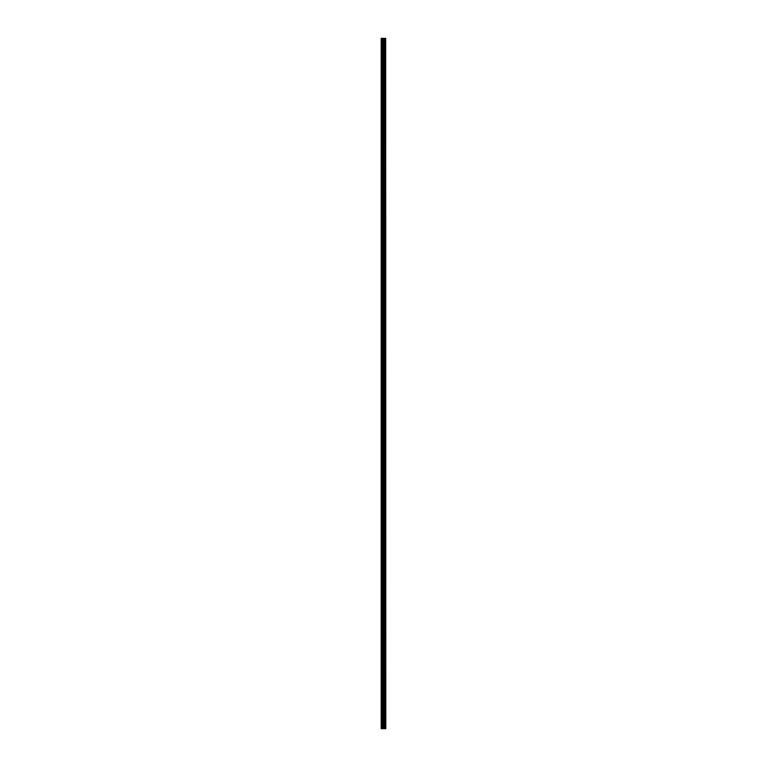 <?xml version="1.0" encoding="UTF-8"?>
<svg xmlns="http://www.w3.org/2000/svg" width="767" height="767" viewBox="0 0 767 767"><rect width="100%" height="100%" fill="white"/><g stroke="black" fill="none" stroke-linecap="round" stroke-linejoin="round"><path stroke-width="0.58" stroke-dasharray="3.83 2.88" d="M384.094 722.092L384.094 721.431L384.094 722.092M381.199 722.092L381.199 721.431L381.199 722.092M384.094 706.34L384.094 705.688L384.094 706.34M381.199 706.34L381.199 705.688L381.199 706.34M384.094 690.588L384.094 691.249L384.094 690.588M381.199 690.588L381.199 691.249L381.199 690.588M384.094 674.845L384.094 674.183L384.094 674.845M381.199 674.845L381.199 674.183L381.199 674.845M384.094 659.093L384.094 659.754L384.094 659.093M381.199 659.093L381.199 659.754L381.199 659.093M384.094 643.35L384.094 642.688L384.094 643.35M381.199 643.35L381.199 642.688L381.199 643.35M384.094 627.598L384.094 628.259L384.094 627.598M381.199 627.598L381.199 628.259L381.199 627.598M384.094 611.845L384.094 612.507L384.094 611.845M381.199 611.845L381.199 612.507L381.199 611.845M384.094 596.103L384.094 595.441L384.094 596.103M381.199 596.103L381.199 595.441L381.199 596.103M384.094 580.351L384.094 581.012L384.094 580.351M381.199 580.351L381.199 581.012L381.199 580.351M384.094 564.608L384.094 563.946L384.094 564.608M381.199 564.608L381.199 563.946L381.199 564.608M384.094 548.856L384.094 549.517L384.094 548.856M381.199 548.856L381.199 549.517L381.199 548.856M384.094 533.113L384.094 532.451L384.094 533.113M381.199 533.113L381.199 532.451L381.199 533.113M384.094 517.361L384.094 516.709L384.094 517.361M381.199 517.361L381.199 516.709L381.199 517.361M384.094 501.608L384.094 502.27L384.094 501.608M381.199 501.608L381.199 502.27L381.199 501.608M384.094 485.866L384.094 485.204L384.094 485.866M381.199 485.866L381.199 485.204L381.199 485.866M384.094 470.113L384.094 470.775L384.094 470.113M381.199 470.113L381.199 470.775L381.199 470.113M384.094 454.371L384.094 453.709L384.094 454.371M381.199 454.371L381.199 453.709L381.199 454.371M384.094 438.619L384.094 437.967L384.094 438.619M381.199 438.619L381.199 437.967L381.199 438.619M384.094 422.866L384.094 423.528L384.094 422.866M381.199 422.866L381.199 423.528L381.199 422.866M384.094 407.124L384.094 406.462L384.094 407.124M381.199 407.124L381.199 406.462L381.199 407.124M384.094 391.371L384.094 392.033L384.094 391.371M381.199 391.371L381.199 392.033L381.199 391.371M384.094 375.629L384.094 374.967L384.094 375.629M381.199 375.629L381.199 374.967L381.199 375.629M384.094 359.876L384.094 360.538L384.094 359.876M381.199 359.876L381.199 360.538L381.199 359.876M384.094 344.134L384.094 343.472L384.094 344.134M381.199 344.134L381.199 343.472L381.199 344.134M384.094 328.381L384.094 327.73L384.094 328.381M381.199 328.381L381.199 327.73L381.199 328.381M384.094 312.629L384.094 313.291L384.094 312.629M381.199 312.629L381.199 313.291L381.199 312.629M384.094 296.887L384.094 296.225L384.094 296.887M381.199 296.887L381.199 296.225L381.199 296.887M384.094 281.134L384.094 281.796L384.094 281.134M381.199 281.134L381.199 281.796L381.199 281.134M384.094 265.392L384.094 264.73L384.094 265.392M381.199 265.392L381.199 264.73L381.199 265.392M384.094 249.639L384.094 248.987L384.094 249.639M381.199 249.639L381.199 248.987L381.199 249.639M384.094 233.887L384.094 234.549L384.094 233.887M381.199 233.887L381.199 234.549L381.199 233.887M384.094 218.144L384.094 217.483L384.094 218.144M381.199 218.144L381.199 217.483L381.199 218.144M384.094 202.392L384.094 203.054L384.094 202.392M381.199 202.392L381.199 203.054L381.199 202.392M384.094 186.649L384.094 185.988L384.094 186.649M381.199 186.649L381.199 185.988L381.199 186.649M384.094 170.897L384.094 171.559L384.094 170.897M381.199 170.897L381.199 171.559L381.199 170.897M384.094 155.155L384.094 154.493L384.094 155.155M381.199 155.155L381.199 154.493L381.199 155.155M384.094 139.402L384.094 138.741L384.094 139.402M381.199 139.402L381.199 138.741L381.199 139.402M384.094 123.65L384.094 124.312L384.094 123.65M381.199 123.65L381.199 124.312L381.199 123.65M384.094 107.907L384.094 107.246L384.094 107.907M381.199 107.907L381.199 107.246L381.199 107.907M384.094 92.155L384.094 92.817L384.094 92.155M381.199 92.155L381.199 92.817L381.199 92.155M384.094 76.412L384.094 75.751L384.094 76.412M381.199 76.412L381.199 75.751L381.199 76.412M384.094 60.66L384.094 60.008L384.094 60.66M381.199 60.66L381.199 60.008L381.199 60.66M384.094 44.908L384.094 45.569L384.094 44.908M381.199 44.908L381.199 45.569L381.199 44.908M381.467 728.65L381.199 38.35L381.199 728.65L384.066 728.65L384.066 38.35L385.801 38.35L385.801 728.65L385.6 38.35M385.6 728.65L384.066 728.65M381.467 38.35L384.066 38.35M385.159 38.35L385.159 728.65L385.187 38.35M384.152 728.65L384.152 38.35M385.696 728.65L385.696 38.35M382.167 728.65L382.167 38.35M382.35 728.65L382.35 38.35M383.088 728.65L383.088 38.35M383.27 728.65L383.27 38.35M383.682 728.65L383.682 38.35M383.864 728.65L383.864 38.35M384.564 728.65L384.564 38.35M384.603 728.65L384.603 38.35M384.641 728.65L384.641 38.35M384.737 728.65L384.737 38.35M385.015 728.65L385.015 38.35M385.111 728.65L385.111 38.35M381.199 722.744L384.094 722.744L384.468 722.092L384.094 721.431L381.199 721.431M381.199 706.992L384.094 706.992L384.468 706.34L384.094 705.688L381.199 705.688M381.199 691.249L384.094 691.249L384.468 690.588L384.094 689.936L381.199 689.936M381.199 675.497L384.094 675.497L384.468 674.845L384.094 674.183L381.199 674.183M381.199 659.754L384.094 659.754L384.468 659.093L384.094 658.441L381.199 658.441M381.199 644.002L384.094 644.002L384.468 643.35L384.094 642.688L381.199 642.688M381.199 628.259L384.094 628.259L384.468 627.598L384.094 626.946L381.199 626.946M381.199 612.507L384.094 612.507L384.468 611.845L384.094 611.194L381.199 611.194M381.199 596.755L384.094 596.755L384.468 596.103L384.094 595.441L381.199 595.441M381.199 581.012L384.094 581.012L384.468 580.351L384.094 579.699L381.199 579.699M381.199 565.26L384.094 565.26L384.468 564.608L384.094 563.946L381.199 563.946M381.199 549.517L384.094 549.517L384.468 548.856L384.094 548.204L381.199 548.204M381.199 533.765L384.094 533.765L384.468 533.113L384.094 532.451L381.199 532.451M381.199 518.013L384.094 518.013L384.468 517.361L384.094 516.709L381.199 516.709M381.199 502.27L384.094 502.27L384.468 501.608L384.094 500.956L381.199 500.956M381.199 486.518L384.094 486.518L384.468 485.866L384.094 485.204L381.199 485.204M381.199 470.775L384.094 470.775L384.468 470.113L384.094 469.462L381.199 469.462M381.199 455.023L384.094 455.023L384.468 454.371L384.094 453.709L381.199 453.709M381.199 439.27L384.094 439.27L384.468 438.619L384.094 437.967L381.199 437.967M381.199 423.528L384.094 423.528L384.468 422.866L384.094 422.214L381.199 422.214M381.199 407.776L384.094 407.776L384.468 407.124L384.094 406.462L381.199 406.462M381.199 392.033L384.094 392.033L384.468 391.371L384.094 390.719L381.199 390.719M381.199 376.281L384.094 376.281L384.468 375.629L384.094 374.967L381.199 374.967M381.199 360.538L384.094 360.538L384.468 359.876L384.094 359.224L381.199 359.224M381.199 344.786L384.094 344.786L384.468 344.134L384.094 343.472L381.199 343.472M381.199 329.033L384.094 329.033L384.468 328.381L384.094 327.73L381.199 327.73M381.199 313.291L384.094 313.291L384.468 312.629L384.094 311.977L381.199 311.977M381.199 297.538L384.094 297.538L384.468 296.887L384.094 296.225L381.199 296.225M381.199 281.796L384.094 281.796L384.468 281.134L384.094 280.482L381.199 280.482M381.199 266.044L384.094 266.044L384.468 265.392L384.094 264.73L381.199 264.73M381.199 250.291L384.094 250.291L384.468 249.639L384.094 248.987L381.199 248.987M381.199 234.549L384.094 234.549L384.468 233.887L384.094 233.235L381.199 233.235M381.199 218.796L384.094 218.796L384.468 218.144L384.094 217.483L381.199 217.483M381.199 203.054L384.094 203.054L384.468 202.392L384.094 201.74L381.199 201.74M381.199 187.301L384.094 187.301L384.468 186.649L384.094 185.988L381.199 185.988M381.199 171.559L384.094 171.559L384.468 170.897L384.094 170.245L381.199 170.245M381.199 155.806L384.094 155.806L384.468 155.155L384.094 154.493L381.199 154.493M381.199 140.054L384.094 140.054L384.468 139.402L384.094 138.741L381.199 138.741M381.199 124.312L384.094 124.312L384.468 123.65L384.094 122.998L381.199 122.998M381.199 108.559L384.094 108.559L384.468 107.907L384.094 107.246L381.199 107.246M381.199 92.817L384.094 92.817L384.468 92.155L384.094 91.503L381.199 91.503M381.199 77.064L384.094 77.064L384.468 76.412L384.094 75.751L381.199 75.751M381.199 61.312L384.094 61.312L384.468 60.66L384.094 60.008L381.199 60.008M381.199 45.569L384.094 45.569L384.468 44.908L384.094 44.256L381.199 44.256"/><path stroke-width="1.15" d="M385.696 38.35L385.801 728.65L385.696 38.35L381.199 38.35L381.199 728.65L381.467 38.35M381.467 728.65L385.696 728.65M385.187 38.35L385.187 728.65L385.159 38.35M385.6 728.65L385.6 38.35M384.152 728.65L384.152 38.35M384.066 728.65L384.066 38.35M385.111 728.65L385.111 38.35M385.015 728.65L385.015 38.35M384.737 728.65L384.737 38.35M384.641 728.65L384.641 38.35M384.603 728.65L384.603 38.35M384.564 728.65L384.564 38.35M383.864 728.65L383.864 38.35M383.682 728.65L383.682 38.35M383.27 728.65L383.27 38.35M383.088 728.65L383.088 38.35M382.35 728.65L382.35 38.35M382.167 728.65L382.167 38.35"/></g></svg>
